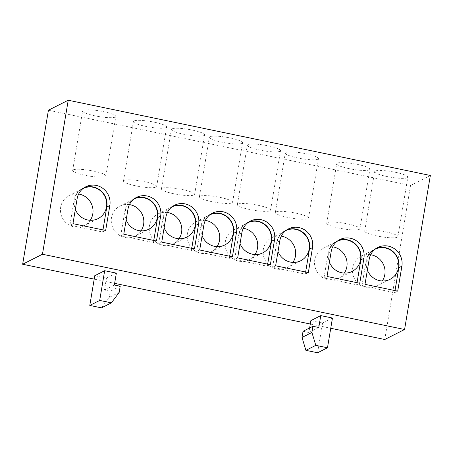 <?xml version="1.0" encoding="UTF-8"?>
<svg xmlns="http://www.w3.org/2000/svg" width="453" height="453" viewBox="0 0 453 453"><rect width="100%" height="100%" fill="white"/><g stroke="black" fill="none" stroke-linecap="round" stroke-linejoin="round"><path stroke-width="0.34" stroke-dasharray="2.27 1.7" d="M83.137 188.471A16.823 16.155 63.2 0 0 82.865 188.607A16.823 16.155 63.2 0 0 74.383 200.288A16.823 16.155 63.2 0 0 75.345 209.394M78.629 194.043A16.823 16.155 63.2 0 0 69.15 195.526A16.823 16.155 63.2 0 0 60.668 207.208A16.823 16.155 63.2 0 0 67.163 223.725A16.823 16.155 63.2 0 0 84.315 225.566A16.823 16.155 63.2 0 0 90.26 220.3M115.272 117.067A16.823 2.848 9.5 0 1 96.863 116.206A16.823 2.848 9.5 0 1 82.616 110.951A16.823 2.848 9.5 0 1 83.148 110.39A16.823 2.848 9.5 0 1 101.557 111.245A16.823 2.848 9.5 0 1 115.804 116.506A16.823 2.848 9.5 0 1 115.272 117.067M73.199 169.852A16.823 2.848 -170.5 0 0 72.667 170.413A16.823 2.848 -170.5 0 0 86.914 175.668A16.823 2.848 -170.5 0 0 105.323 176.528A16.823 2.848 -170.5 0 0 105.855 175.968A16.823 2.848 -170.5 0 0 91.608 170.713A16.823 2.848 -170.5 0 0 73.199 169.852M133.946 199.031A16.823 16.155 63.2 0 0 133.675 199.167A16.823 16.155 63.2 0 0 125.198 210.849A16.823 16.155 63.2 0 0 126.161 219.948M129.445 204.603A16.823 16.155 63.2 0 0 119.966 206.087A16.823 16.155 63.2 0 0 111.483 217.768A16.823 16.155 63.2 0 0 117.978 234.286A16.823 16.155 63.2 0 0 135.124 236.126A16.823 16.155 63.2 0 0 141.07 230.86M171.914 206.919A16.823 16.155 63.2 0 0 171.642 207.055A16.823 16.155 63.2 0 0 163.159 218.737A16.823 16.155 63.2 0 0 164.122 227.842M167.406 212.491A16.823 16.155 63.2 0 0 157.927 213.98A16.823 16.155 63.2 0 0 149.45 225.656A16.823 16.155 63.2 0 0 155.94 242.179A16.823 16.155 63.2 0 0 173.091 244.014A16.823 16.155 63.2 0 0 179.037 238.748M209.875 214.813A16.823 16.155 63.2 0 0 209.603 214.943A16.823 16.155 63.2 0 0 201.126 226.625A16.823 16.155 63.2 0 0 202.089 235.73M205.373 220.379A16.823 16.155 63.2 0 0 195.894 221.868A16.823 16.155 63.2 0 0 187.412 233.55A16.823 16.155 63.2 0 0 193.907 250.067A16.823 16.155 63.2 0 0 211.053 251.902A16.823 16.155 63.2 0 0 216.998 246.636M247.842 222.7A16.823 16.155 63.2 0 0 247.57 222.836A16.823 16.155 63.2 0 0 239.088 234.512A16.823 16.155 63.2 0 0 240.05 243.618M243.335 228.272A16.823 16.155 63.2 0 0 233.856 229.756A16.823 16.155 63.2 0 0 225.379 241.438A16.823 16.155 63.2 0 0 231.868 257.955A16.823 16.155 63.2 0 0 249.02 259.796A16.823 16.155 63.2 0 0 254.965 254.524M166.087 127.621A16.823 2.848 9.5 0 1 147.678 126.766A16.823 2.848 9.5 0 1 133.431 121.512A16.823 2.848 9.5 0 1 133.963 120.951A16.823 2.848 9.5 0 1 152.372 121.806A16.823 2.848 9.5 0 1 166.619 127.061A16.823 2.848 9.5 0 1 166.087 127.621M124.014 180.413A16.823 2.848 -170.5 0 0 123.482 180.974A16.823 2.848 -170.5 0 0 137.729 186.228A16.823 2.848 -170.5 0 0 156.138 187.089A16.823 2.848 -170.5 0 0 156.664 186.528A16.823 2.848 -170.5 0 0 142.418 181.274A16.823 2.848 -170.5 0 0 124.014 180.413M204.048 135.515A16.823 2.848 9.5 0 1 185.645 134.654A16.823 2.848 9.5 0 1 171.398 129.399A16.823 2.848 9.5 0 1 171.925 128.839A16.823 2.848 9.5 0 1 190.334 129.694A16.823 2.848 9.5 0 1 204.58 134.954A16.823 2.848 9.5 0 1 204.048 135.515M161.976 188.301A16.823 2.848 -170.5 0 0 161.444 188.861A16.823 2.848 -170.5 0 0 175.69 194.122A16.823 2.848 -170.5 0 0 194.099 194.977A16.823 2.848 -170.5 0 0 194.631 194.416A16.823 2.848 -170.5 0 0 180.385 189.161A16.823 2.848 -170.5 0 0 161.976 188.301M242.015 143.403A16.823 2.848 9.5 0 1 223.606 142.542A16.823 2.848 9.5 0 1 209.36 137.287A16.823 2.848 9.5 0 1 209.892 136.727A16.823 2.848 9.5 0 1 228.301 137.587A16.823 2.848 9.5 0 1 242.548 142.842A16.823 2.848 9.5 0 1 242.015 143.403M199.943 196.194A16.823 2.848 -170.5 0 0 199.411 196.755A16.823 2.848 -170.5 0 0 213.657 202.01A16.823 2.848 -170.5 0 0 232.066 202.865A16.823 2.848 -170.5 0 0 232.593 202.304A16.823 2.848 -170.5 0 0 218.346 197.049A16.823 2.848 -170.5 0 0 199.943 196.194M279.977 151.291A16.823 2.848 9.5 0 1 261.574 150.436A16.823 2.848 9.5 0 1 247.327 145.175A16.823 2.848 9.5 0 1 247.853 144.615A16.823 2.848 9.5 0 1 266.262 145.475A16.823 2.848 9.5 0 1 280.509 150.73A16.823 2.848 9.5 0 1 279.977 151.291M237.904 204.082A16.823 2.848 -170.5 0 0 237.372 204.643A16.823 2.848 -170.5 0 0 251.619 209.898A16.823 2.848 -170.5 0 0 270.028 210.758A16.823 2.848 -170.5 0 0 270.56 210.198A16.823 2.848 -170.5 0 0 256.313 204.937A16.823 2.848 -170.5 0 0 237.904 204.082M285.803 230.588A16.823 16.155 63.2 0 0 285.532 230.724A16.823 16.155 63.2 0 0 277.055 242.406A16.823 16.155 63.2 0 0 278.017 251.511M281.302 236.16A16.823 16.155 63.2 0 0 271.823 237.644A16.823 16.155 63.2 0 0 263.34 249.326A16.823 16.155 63.2 0 0 269.835 265.843A16.823 16.155 63.2 0 0 286.981 267.683A16.823 16.155 63.2 0 0 292.927 262.417M317.944 159.184A16.823 2.848 9.5 0 1 299.535 158.324A16.823 2.848 9.5 0 1 285.288 153.069A16.823 2.848 9.5 0 1 285.82 152.508A16.823 2.848 9.5 0 1 304.229 153.363A16.823 2.848 9.5 0 1 318.476 158.618A16.823 2.848 9.5 0 1 317.944 159.184M275.871 211.97A16.823 2.848 -170.5 0 0 275.339 212.531A16.823 2.848 -170.5 0 0 289.586 217.785A16.823 2.848 -170.5 0 0 307.995 218.646A16.823 2.848 -170.5 0 0 308.521 218.086A16.823 2.848 -170.5 0 0 294.274 212.831A16.823 2.848 -170.5 0 0 275.871 211.97M337.202 241.268A16.823 16.155 63.2 0 0 336.93 241.404A16.823 16.155 63.2 0 0 328.453 253.085A16.823 16.155 63.2 0 0 329.416 262.191M332.7 246.84A16.823 16.155 63.2 0 0 323.216 248.329A16.823 16.155 63.2 0 0 314.739 260.005A16.823 16.155 63.2 0 0 321.228 276.528A16.823 16.155 63.2 0 0 338.38 278.363A16.823 16.155 63.2 0 0 344.325 273.097M375.169 249.161A16.823 16.155 63.2 0 0 374.897 249.292A16.823 16.155 63.2 0 0 366.415 260.973A16.823 16.155 63.2 0 0 367.377 270.079M370.662 254.733A16.823 16.155 63.2 0 0 361.183 256.217A16.823 16.155 63.2 0 0 352.7 267.899A16.823 16.155 63.2 0 0 359.195 284.416A16.823 16.155 63.2 0 0 376.347 286.251A16.823 16.155 63.2 0 0 382.292 280.985M369.342 169.864A16.823 2.848 9.5 0 1 350.933 169.003A16.823 2.848 9.5 0 1 336.687 163.748A16.823 2.848 9.5 0 1 337.219 163.188A16.823 2.848 9.5 0 1 355.622 164.048A16.823 2.848 9.5 0 1 369.875 169.303A16.823 2.848 9.5 0 1 369.342 169.864M359.388 229.326A16.823 2.848 9.5 0 1 340.984 228.471A16.823 2.848 9.5 0 1 326.738 223.21A16.823 2.848 9.5 0 1 327.264 222.65A16.823 2.848 9.5 0 1 345.673 223.51A16.823 2.848 9.5 0 1 359.92 228.765A16.823 2.848 9.5 0 1 359.388 229.326M407.304 177.752A16.823 2.848 9.5 0 1 388.901 176.897A16.823 2.848 9.5 0 1 374.648 171.636A16.823 2.848 9.5 0 1 375.18 171.075A16.823 2.848 9.5 0 1 393.589 171.936A16.823 2.848 9.5 0 1 407.836 177.191A16.823 2.848 9.5 0 1 407.304 177.752M397.355 237.219A16.823 2.848 9.5 0 1 378.946 236.358A16.823 2.848 9.5 0 1 364.699 231.104A16.823 2.848 9.5 0 1 365.231 230.543A16.823 2.848 9.5 0 1 383.64 231.398A16.823 2.848 9.5 0 1 397.887 236.653A16.823 2.848 9.5 0 1 397.355 237.219M94.196 279.11L114.643 283.357M310.305 324.02L330.747 328.266M116.353 273.131L106.449 278.131L94.768 275.701M332.457 318.04L322.553 323.04L310.871 320.611M384.773 339.495L410.543 185.481L48.42 110.232M430.35 175.481L410.543 185.481M101.478 307.859L109.269 297.406L110.3 291.234L104.462 290.022L106.449 278.131M119.173 292.406L109.269 297.406M120.204 286.234L110.3 291.234M114.366 285.022L104.462 290.022M309.642 327.955L308.884 332.502L303.04 331.29M318.787 327.502L308.884 332.502M317.581 352.768L322.553 323.04M376.324 248.335A17.129 16.45 63.2 0 0 374.756 249.02A17.129 16.45 63.2 0 0 366.12 260.911L361.941 285.888L394.654 292.683L395.005 290.588M394.654 292.683L397.7 291.149M361.941 285.888L364.993 284.348M338.357 240.447A17.129 16.45 63.2 0 0 336.794 241.132A17.129 16.45 63.2 0 0 328.159 253.023L323.98 278L356.687 284.795L357.038 282.7M356.687 284.795L359.733 283.255M323.98 278L327.026 276.46M286.959 229.762A17.129 16.45 63.2 0 0 285.396 230.452A17.129 16.45 63.2 0 0 276.76 242.344L272.581 267.315L305.288 274.116L305.639 272.015M272.581 267.315L275.628 265.781M305.288 274.116L308.334 272.576M248.997 221.874A17.129 16.45 63.2 0 0 247.429 222.559A17.129 16.45 63.2 0 0 238.799 234.456L234.62 259.427L267.327 266.228L267.678 264.127M234.62 259.427L237.666 257.893M267.327 266.228L270.373 264.688M211.03 213.986A17.129 16.45 63.2 0 0 209.467 214.671A17.129 16.45 63.2 0 0 200.832 226.562L196.653 251.54L229.36 258.335L229.711 256.239M196.653 251.54L199.699 249.999M229.36 258.335L232.406 256.8M173.069 206.098A17.129 16.45 63.2 0 0 171.5 206.783A17.129 16.45 63.2 0 0 162.87 218.674L158.692 243.652L191.398 250.447L191.749 248.346M158.692 243.652L161.738 242.112M191.398 250.447L194.445 248.907M135.102 198.204A17.129 16.45 63.2 0 0 133.539 198.895A17.129 16.45 63.2 0 0 124.903 210.787L120.725 235.758L153.431 242.559L153.782 240.458M120.725 235.758L123.771 234.224M153.431 242.559L156.478 241.019M84.292 187.644A17.129 16.45 63.2 0 0 82.723 188.335A17.129 16.45 63.2 0 0 74.088 200.226L69.909 225.203L102.616 231.998L102.973 229.898M69.909 225.203L72.956 223.663M102.616 231.998L105.668 230.458M366.12 260.911L369.172 259.376M328.159 253.023L331.205 251.483M276.76 242.344L279.807 240.803M238.799 234.456L241.845 232.916M200.832 226.562L203.878 225.028M162.87 218.674L165.917 217.134M124.903 210.787L127.95 209.246M74.088 200.226L77.14 198.686M84.315 225.566L98.024 218.64M72.667 170.413L82.616 110.951M135.124 236.126L148.839 229.201M173.091 244.014L186.806 237.089M211.053 251.902L224.767 244.982M249.02 259.796L262.734 252.87M123.482 180.974L133.431 121.512M161.444 188.861L171.398 129.399M199.411 196.755L209.36 137.287M237.372 204.643L247.327 145.175M286.981 267.683L300.696 260.758M275.339 212.531L285.288 153.069M338.38 278.363L352.094 271.443M376.347 286.251L390.056 279.331M326.738 223.21L336.687 163.748M364.699 231.104L374.648 171.636M374.756 249.02L377.802 247.485M336.794 241.132L339.841 239.592M397.887 236.653L407.836 177.191M359.92 228.765L369.875 169.303M361.183 256.217L374.897 249.292M323.216 248.329L336.93 241.404M285.396 230.452L288.442 228.912M308.521 218.086L318.476 158.618M271.823 237.644L285.532 230.724M247.429 222.559L250.481 221.024M209.467 214.671L212.514 213.131M171.5 206.783L174.552 205.243M133.539 198.895L136.585 197.355M270.56 210.198L280.509 150.73M232.593 202.304L242.548 142.842M194.631 194.416L204.58 134.954M156.664 186.528L166.619 127.061M233.856 229.756L247.57 222.836M195.894 221.868L209.603 214.943M157.927 213.98L171.642 207.055M119.966 206.087L133.675 199.167M82.723 188.335L85.77 186.795M105.855 175.968L115.804 116.506M69.15 195.526L82.865 188.607"/><path stroke-width="0.68" d="M75.345 209.394A16.823 16.155 63.2 0 0 98.024 218.64A16.823 16.155 63.2 0 0 106.506 206.964A16.823 16.155 63.2 0 0 100.136 190.537A16.823 16.155 63.2 0 0 83.137 188.471M90.26 220.3A16.823 16.155 63.2 0 0 92.791 213.884A16.823 16.155 63.2 0 0 78.629 194.043M126.161 219.948A16.823 16.155 63.2 0 0 148.839 229.201A16.823 16.155 63.2 0 0 157.321 217.519A16.823 16.155 63.2 0 0 150.951 201.098A16.823 16.155 63.2 0 0 133.946 199.031M141.07 230.86A16.823 16.155 63.2 0 0 143.607 224.445A16.823 16.155 63.2 0 0 129.445 204.603M164.122 227.842A16.823 16.155 63.2 0 0 186.806 237.089A16.823 16.155 63.2 0 0 195.283 225.413A16.823 16.155 63.2 0 0 188.918 208.992A16.823 16.155 63.2 0 0 171.914 206.919M179.037 238.748A16.823 16.155 63.2 0 0 181.574 232.332A16.823 16.155 63.2 0 0 167.406 212.491M202.089 235.73A16.823 16.155 63.2 0 0 224.767 244.982A16.823 16.155 63.2 0 0 233.25 233.301A16.823 16.155 63.2 0 0 226.879 216.879A16.823 16.155 63.2 0 0 209.875 214.813M216.998 246.636A16.823 16.155 63.2 0 0 219.535 240.22A16.823 16.155 63.2 0 0 205.373 220.379M240.05 243.618A16.823 16.155 63.2 0 0 262.734 252.87A16.823 16.155 63.2 0 0 271.211 241.189A16.823 16.155 63.2 0 0 264.846 224.767A16.823 16.155 63.2 0 0 247.842 222.7M254.965 254.524A16.823 16.155 63.2 0 0 257.502 248.114A16.823 16.155 63.2 0 0 243.335 228.272M278.017 251.511A16.823 16.155 63.2 0 0 300.696 260.758A16.823 16.155 63.2 0 0 309.178 249.082A16.823 16.155 63.2 0 0 302.808 232.655A16.823 16.155 63.2 0 0 285.803 230.588M292.927 262.417A16.823 16.155 63.2 0 0 295.464 256.002A16.823 16.155 63.2 0 0 281.302 236.16M329.416 262.191A16.823 16.155 63.2 0 0 352.094 271.443A16.823 16.155 63.2 0 0 360.577 259.762A16.823 16.155 63.2 0 0 354.206 243.34A16.823 16.155 63.2 0 0 337.202 241.268M344.325 273.097A16.823 16.155 63.2 0 0 346.862 266.681A16.823 16.155 63.2 0 0 332.7 246.84M367.377 270.079A16.823 16.155 63.2 0 0 390.056 279.331A16.823 16.155 63.2 0 0 398.538 267.649A16.823 16.155 63.2 0 0 392.168 251.228A16.823 16.155 63.2 0 0 375.169 249.161M382.292 280.985A16.823 16.155 63.2 0 0 384.824 274.575A16.823 16.155 63.2 0 0 370.662 254.733M42.457 254.241L404.58 329.495L430.35 175.481L68.227 100.232L42.457 254.241L22.65 264.241L94.196 279.11M114.643 283.357L310.305 324.02M330.747 328.266L384.773 339.495L404.58 329.495M104.671 270.701L94.768 275.701L89.796 305.435L101.478 307.859L111.376 302.859L119.173 292.406L120.204 286.234L114.366 285.022L116.353 273.131L104.671 270.701L99.7 300.435L89.796 305.435M320.775 315.611L318.787 327.502L312.944 326.29L311.913 332.457L315.803 345.345L327.485 347.768L332.457 318.04L320.775 315.611L310.871 320.611L309.642 327.955M68.227 100.232L48.42 110.232L22.65 264.241M72.956 223.663L105.668 230.458L109.847 205.486A17.129 16.45 63.2 0 0 103.233 188.663A17.129 16.45 63.2 0 0 85.77 186.795A17.129 16.45 63.2 0 0 77.14 198.686L72.956 223.663M123.771 234.224L156.478 241.019L160.656 216.041A17.129 16.45 63.2 0 0 154.048 199.224A17.129 16.45 63.2 0 0 136.585 197.355A17.129 16.45 63.2 0 0 127.95 209.246L123.771 234.224M161.738 242.112L194.445 248.907L198.624 223.935A17.129 16.45 63.2 0 0 192.015 207.112A17.129 16.45 63.2 0 0 174.552 205.243A17.129 16.45 63.2 0 0 165.917 217.134L161.738 242.112M199.699 249.999L232.406 256.8L236.585 231.823A17.129 16.45 63.2 0 0 229.977 215.005A17.129 16.45 63.2 0 0 212.514 213.131A17.129 16.45 63.2 0 0 203.878 225.028L199.699 249.999M237.666 257.893L270.373 264.688L274.552 239.711A17.129 16.45 63.2 0 0 267.944 222.893A17.129 16.45 63.2 0 0 250.481 221.024A17.129 16.45 63.2 0 0 241.845 232.916L237.666 257.893M275.628 265.781L308.334 272.576L312.513 247.604A17.129 16.45 63.2 0 0 305.905 230.781A17.129 16.45 63.2 0 0 288.442 228.912A17.129 16.45 63.2 0 0 279.807 240.803L275.628 265.781M331.205 251.483L327.026 276.46L359.733 283.255L363.912 258.284A17.129 16.45 63.2 0 0 357.304 241.466A17.129 16.45 63.2 0 0 339.841 239.592A17.129 16.45 63.2 0 0 331.205 251.483M369.172 259.376L364.993 284.348L397.7 291.149L401.879 266.171A17.129 16.45 63.2 0 0 395.265 249.354A17.129 16.45 63.2 0 0 377.802 247.485A17.129 16.45 63.2 0 0 369.172 259.376M99.7 300.435L111.376 302.859M312.944 326.29L303.04 331.29L302.009 337.457L305.9 350.345L317.581 352.768L327.485 347.768M311.913 332.457L302.009 337.457M315.803 345.345L305.9 350.345M395.005 290.588L398.833 267.712A17.129 16.45 63.2 0 0 392.904 251.449A17.129 16.45 63.2 0 0 376.324 248.335M357.038 282.7L360.865 259.824A17.129 16.45 63.2 0 0 354.942 243.561A17.129 16.45 63.2 0 0 338.357 240.447M305.639 272.015L309.467 249.139A17.129 16.45 63.2 0 0 303.544 232.882A17.129 16.45 63.2 0 0 286.959 229.762M267.678 264.127L271.506 241.251A17.129 16.45 63.2 0 0 265.577 224.994A17.129 16.45 63.2 0 0 248.997 221.874M229.711 256.239L233.538 233.363A17.129 16.45 63.2 0 0 227.616 217.1A17.129 16.45 63.2 0 0 211.03 213.986M191.749 248.346L195.577 225.469A17.129 16.45 63.2 0 0 189.648 209.212A17.129 16.45 63.2 0 0 173.069 206.098M153.782 240.458L157.61 217.582A17.129 16.45 63.2 0 0 151.687 201.325A17.129 16.45 63.2 0 0 135.102 198.204M102.973 229.898L106.8 207.021A17.129 16.45 63.2 0 0 100.872 190.764A17.129 16.45 63.2 0 0 84.292 187.644M398.833 267.712L401.879 266.171M360.865 259.824L363.912 258.284M309.467 249.139L312.513 247.604M271.506 241.251L274.552 239.711M233.538 233.363L236.585 231.823M195.577 225.469L198.624 223.935M157.61 217.582L160.656 216.041M106.8 207.021L109.847 205.486"/></g></svg>
